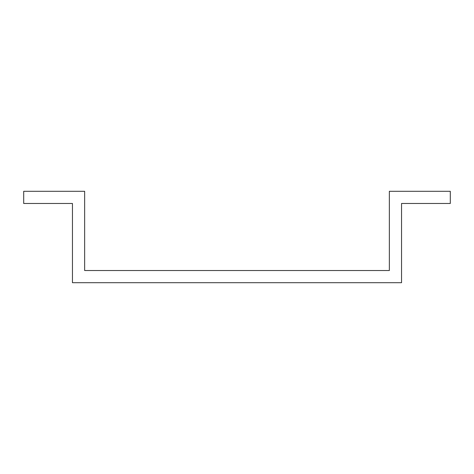 <?xml version="1.0" encoding="UTF-8"?>
<svg xmlns="http://www.w3.org/2000/svg" width="474" height="474" viewBox="0 0 474 474"><rect width="100%" height="100%" fill="white"/><g stroke="black" fill="none" stroke-linecap="round" stroke-linejoin="round"><path stroke-width="0.71" d="M84.645 270.518L389.355 270.518L389.355 191.295L450.3 191.295L450.3 203.482L401.543 203.482L401.543 282.705L72.457 282.705L72.457 203.482L23.7 203.482L23.7 191.295L84.645 191.295L84.645 270.518"/></g></svg>

